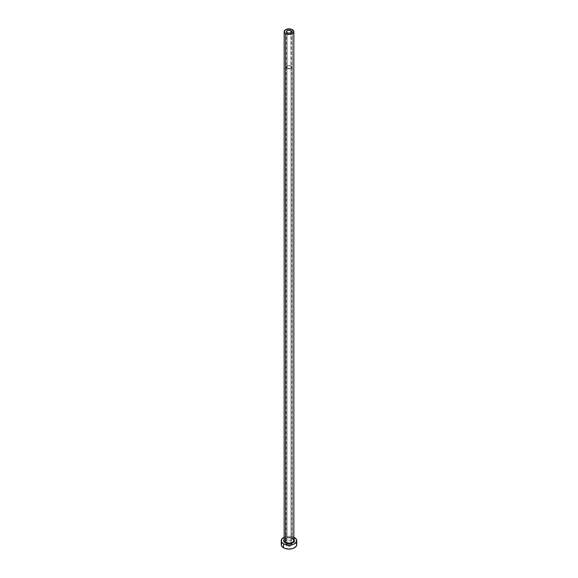 <?xml version="1.0" encoding="UTF-8"?>
<svg xmlns="http://www.w3.org/2000/svg" width="578" height="578" viewBox="0 0 578 578"><rect width="100%" height="100%" fill="white"/><g stroke="black" fill="none" stroke-linecap="round" stroke-linejoin="round"><path stroke-width="0.43" stroke-dasharray="2.89 2.17" d="M287.121 68.283L287.121 32.773L287.121 68.283L286.341 67.2A2.659 1.532 0 0 0 287.121 68.283A2.659 1.532 0 0 0 290.019 68.616A2.659 1.532 0 0 0 291.659 67.2L290.019 68.616L287.121 68.283M290.879 66.116A2.659 1.532 0 0 0 287.981 65.784A2.659 1.532 0 0 0 286.341 67.2L287.121 66.116L289 65.668L290.879 66.116L291.659 67.2A2.659 1.532 0 0 0 290.879 66.116L290.879 32.773L290.879 66.116M287.02 68.349A2.803 1.618 180 0 1 286.197 67.2A2.803 1.618 180 0 1 287.931 65.704A2.803 1.618 180 0 1 290.98 66.058L290.98 543.493A2.803 1.618 0 0 0 287.931 543.139A2.803 1.618 0 0 0 286.197 544.635A2.803 1.618 0 0 0 287.02 545.784L287.02 68.349L287.02 545.784L286.197 544.635L287.02 543.493L289 543.017L290.98 543.493L291.803 544.635L291.334 545.538L290.069 546.131L287.02 545.784A2.803 1.618 0 0 0 290.069 546.131A2.803 1.618 0 0 0 291.803 544.635A2.803 1.618 0 0 0 290.98 543.493L290.98 66.058A2.803 1.618 180 0 1 291.803 67.2A2.803 1.618 180 0 1 290.069 68.695A2.803 1.618 180 0 1 287.02 68.349L288.451 68.789L290.561 68.544L291.587 67.821L291.745 66.889L290.069 65.704L287.439 65.856L286.197 67.2L287.02 68.349M284.166 539.411A5.318 3.071 180 0 1 292.757 538.523L293.913 539.512M293.834 540.293A4.834 2.789 0 0 0 292.417 538.32A4.834 2.789 0 0 0 287.454 537.648A4.834 2.789 0 0 0 284.21 539.924M292.417 538.32L292.417 29.716L292.417 538.32A4.834 2.789 0 0 0 287.15 537.721A4.834 2.789 0 0 0 284.166 540.293C285.106 537.851 287.887 537.273 292.519 538.544M296.731 544.635A7.731 4.465 0 0 0 294.469 541.478L294.469 537.533L294.469 541.478A7.731 4.465 0 0 0 294.202 541.333A7.731 4.465 0 0 0 283.798 541.333A7.731 4.465 0 0 0 281.269 544.635M284.166 537.208A7.731 4.465 180 0 1 293.834 537.208M294.469 537.533L289 536.225L283.531 537.533M284.087 539.512L286.045 538.14L287.96 537.677L292.757 538.523M296.146 542.93L293.299 540.921L289 540.17L284.701 540.921L281.854 542.93M286.341 31.689L286.341 67.2M286.197 67.2L286.197 544.635M291.803 67.2L291.803 544.635M291.659 31.689L291.659 67.2"/><path stroke-width="0.87" d="M287.121 32.773A2.659 1.532 180 0 1 286.341 31.689A2.659 1.532 180 0 1 287.981 30.273A2.659 1.532 180 0 1 290.879 30.605L290.879 32.773L290.474 32.968L287.981 33.105L286.392 31.992L287.121 30.605L290.019 30.273L291.608 31.393L290.879 32.773L290.879 30.605A2.659 1.532 180 0 1 291.659 31.689A2.659 1.532 180 0 1 290.019 33.105A2.659 1.532 180 0 1 287.121 32.773M284.21 539.924A4.834 2.789 0 0 0 285.583 542.265L285.243 542.858A5.318 3.071 180 0 1 284.166 539.411M284.166 31.689L284.166 540.293A4.834 2.789 0 0 0 285.583 542.265A4.834 2.789 0 0 0 290.85 542.872A4.834 2.789 0 0 0 293.834 540.293L293.834 31.689A4.834 2.789 180 0 1 290.85 34.268A4.834 2.789 180 0 1 285.583 33.661L285.583 542.265L285.583 33.661A4.834 2.789 180 0 1 284.166 31.689A4.834 2.789 180 0 1 287.15 29.11A4.834 2.789 180 0 1 292.417 29.716A4.834 2.789 180 0 1 293.834 31.689L292.417 29.716L289 28.9L285.583 29.716L284.166 31.689L285.583 33.661L289 34.478L292.417 33.661L293.834 31.689M293.834 537.208A7.731 4.465 180 0 1 294.469 537.533A7.731 4.465 180 0 1 296.731 540.69A7.731 4.465 180 0 1 291.962 544.816A7.731 4.465 180 0 1 283.531 543.847L283.531 547.792A7.731 4.465 0 0 0 291.962 548.76A7.731 4.465 0 0 0 296.731 544.635L296.146 542.93M281.854 542.93L281.269 544.635A7.731 4.465 0 0 0 283.531 547.792L283.531 543.847A7.731 4.465 180 0 1 281.269 540.69A7.731 4.465 180 0 1 284.166 537.208M284.701 536.976L281.854 538.985L281.414 541.564L282.57 543.168L284.701 544.404L289 545.155L293.299 544.404L295.43 543.168L296.586 541.564L296.146 538.985L293.299 536.976M293.422 538.985L294.216 540.09L293.913 541.868L291.955 543.241L289 543.761L286.045 543.241L284.087 541.868L283.784 540.09L284.578 538.985M281.269 540.69L281.269 544.635L281.854 546.347L284.701 548.349L289 549.1L293.299 548.349L296.146 546.347L296.731 544.635L296.731 540.69M293.834 539.411A5.318 3.071 180 0 1 292.034 543.212A5.318 3.071 180 0 1 285.243 542.858L285.583 542.265A4.834 2.789 0 0 0 290.546 542.937A4.834 2.789 0 0 0 293.79 540.668A4.834 2.789 0 0 0 292.417 538.32M293.834 540.293L292.519 538.544"/></g></svg>
